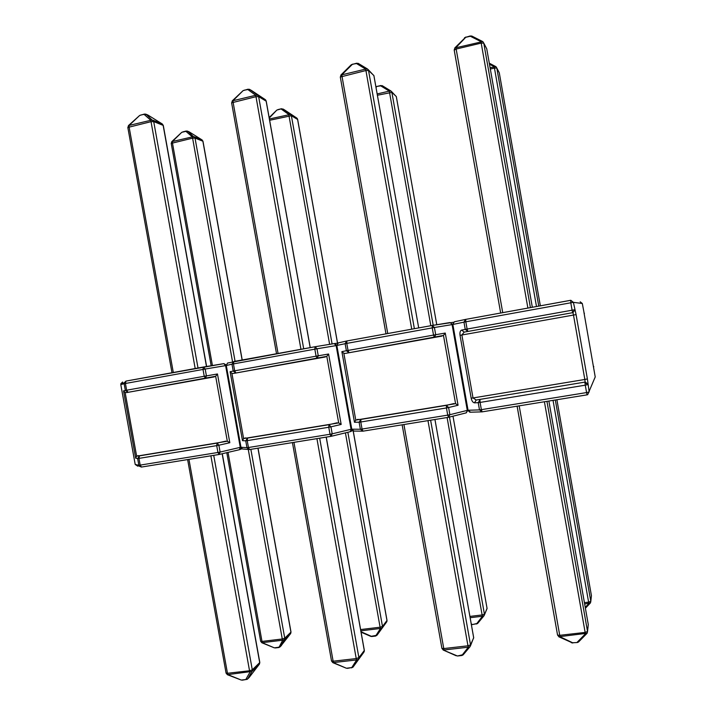 <?xml version="1.0" encoding="UTF-8"?>
<svg xmlns="http://www.w3.org/2000/svg" width="716" height="716" viewBox="0 0 716 716"><rect width="100%" height="100%" fill="white"/><g stroke="black" fill="none" stroke-linecap="round" stroke-linejoin="round"><path stroke-width="1.07" d="M471.173 398.194C471.835 401.05 472.936 402.598 474.475 402.84L476.221 400.011L473.016 397.953L584.82 379.48L573.489 315.058L461.874 334.999L464.201 332.108L572.952 312.632L464.201 332.108L461.596 330.094C460.2 330.685 459.681 332.43 460.039 335.33L461.874 334.999L473.016 397.953L471.173 398.194L460.039 335.33M454.714 48.053L482.745 41.573M464.496 37.76L465.74 37.295L455.967 47.569L456.164 49.055L502.722 312.641M527.889 308.077L480.946 41.617L470.26 36.212L472.05 36.176L482.289 41.349M490.084 67.68L495.884 66.651M587.102 633.257L558.766 636.748M519.19 405.856L559.724 635.325L560.046 636.748L572.621 642.753L571.368 642.753M586.673 633.696L578.895 641.625L577.212 642.234L585.402 633.866L544.411 401.765M590.423 602.935L584.65 603.973M340.852 75.082L365.67 69.085L367.594 69.049L368.534 70.508L414.376 328.698M351.153 64.87L352.156 64.547L341.863 74.759L341.988 76.227L387.741 333.54M411.736 329.181L365.67 69.085L356.461 63.518L358.376 63.482L367.362 68.906M377.162 93.93L389.298 91.111L391.025 91.057L391.876 92.382L433.189 325.297M430.808 325.708L389.298 91.111L380.706 85.839L382.425 85.786L390.838 90.941M382.165 85.643L376.876 86.403L376.025 87.513M345.389 353.4L343.85 353.283L355.771 420.095L455.573 403.672L443.473 335.437L345.389 353.4L442.014 336.09M445.262 333.065L458.061 405.247L448.61 407.529L449.881 414.707L467.297 410.375L452.1 324.599L434.415 327.507L435.695 334.703L445.262 333.065L443.473 335.437M458.061 405.247L455.573 403.672M343.85 353.283L341.872 351.637L346.383 350.742L345.121 343.689L336.851 345.47L351.78 429.188L360.381 429.251L359.119 422.207L354.465 422.252L341.872 351.637M355.771 420.095L354.465 422.252M471.235 623.878L472.408 624.585L477.796 623.278L483.882 615.903M476.471 624.039L482.45 616.234L484.079 615.67L487.05 608.332L452.986 416.193L487.023 608.17M443.15 650.003L456.217 655.775M403.922 424.525L443.768 648.571L441.906 648.365L443.338 650.092L457.461 655.999L463.386 654.576L469.893 646.843M430.62 420.202L470.519 644.883L470.143 646.548L468.336 647.201L444.153 649.958L443.768 648.571L467.96 645.805L427.971 420.632M232.208 100.911L255.737 95.282L257.733 95.219L265.224 99.587M242.966 90.762L233.022 100.688L233.076 102.137L278.059 353.462M300.953 349.301L255.737 95.282L247.888 89.563L249.875 89.509L257.733 95.219L258.637 96.642L303.7 348.808M310.18 347.627L266.128 101.001L265.242 99.605L251.244 90.314M269.404 118.981L290.553 114.408L296.737 118.033M337.513 343.197L297.588 119.33L296.782 118.051L284.207 109.691M329.629 344.351L288.763 114.479L281.298 109.101L283.08 109.029L290.553 114.408L291.376 115.706L332.09 343.94M276.734 110.183L269.234 118.059M233.362 373.466L231.903 373.349L243.601 438.568L338.686 422.914L326.8 356.335L233.362 373.466L325.413 356.971M328.608 354.017L341.174 424.436L330.944 426.834L332.188 433.833L351.064 429.305L336.135 345.604L317 348.781L318.253 355.798L328.608 354.017L326.8 356.335M341.174 424.436L338.686 422.914M231.903 373.349L230.113 371.702L233.219 371.076L231.975 364.184L226.292 365.5L240.961 447.24L246.966 447.688L245.731 440.814L242.482 440.644L230.113 371.702M243.601 438.568L242.482 440.644M361.079 632.174L370.825 636.39L376.992 635.235L386.658 621.944L376.992 635.235L375.73 635.978M360.998 631.718L371.783 636.515L375.614 636.059L380.473 628.469L382.165 627.905L382.487 626.419L386.971 620.486L353.167 430.951M332.466 662.246L346.401 668.243L351.243 667.643L353.113 666.99L363.943 652.097L358.537 659.275L356.658 659.928L333.575 662.56L333.137 661.208L356.228 658.568L316.92 438.631M128.433 125.595L150.79 120.288L152.848 120.199L162.299 123.993L147.926 115.043M139.593 115.527L129.086 125.452L129.086 126.884L173.308 372.499M195.182 368.525L150.79 120.288L144.176 114.444L146.225 114.363L153.716 121.595L198.019 368.006M171.751 141.67L192.38 136.89L194.224 136.792L202.091 139.951L189.203 131.878M232.548 361.849L192.38 136.89L185.963 131.404L187.789 131.314L195.02 138.072L235.063 361.276M181.685 132.388L172.404 141.535L172.422 142.842L212.428 365.527M126.526 392.601L125.13 392.475L136.631 456.173L227.321 441.244L215.65 376.258L126.526 392.601L214.326 376.876M217.467 373.976L229.818 442.721L218.881 445.218L220.107 452.056L240.272 447.348L225.603 365.625L205.188 369.044L206.414 375.891L217.467 373.976L215.65 376.258M229.818 442.721L227.321 441.244M125.13 392.475L123.519 390.855L125.345 390.453L124.128 383.722L120.789 384.608L135.208 464.46L138.85 465.257L137.633 458.544L135.673 458.186L123.519 390.855M136.631 456.173L135.673 458.186M261.546 642.386L274.335 647.846L278.56 647.273L281.397 645.626M228.037 452.387L261.993 641.42L260.669 641.312L261.886 642.771L274.335 647.846M275.257 647.953L278.927 647.515L282.695 640.202L284.44 639.639L280.296 646.709L279.079 647.434M280.287 646.718L290.589 633.633M227.044 674.266L241.292 680.075L245.821 679.493L247.754 678.849L249.132 677.488L259.344 664.215M249.096 677.524L247.745 678.857L251.96 671.429L227.957 674.588L227.464 673.282L249.535 670.758L210.88 455.815M461.596 330.094L465.248 329.396L463.959 322.155L452.852 324.464L468.058 410.259L479.496 409.892L478.216 402.669L474.475 402.84M588.096 384.107L587.389 378.916L584.82 379.48L585.169 382.075L476.221 400.011L585.169 382.075L588.096 384.107L589.17 391.974L586.583 392.565L587.084 394.847L587.711 394.659L587.093 394.847L482.083 411.861L481.376 409.659L586.583 392.565L585.276 385.172L480.096 402.428L481.376 409.659L479.496 409.892L482.056 411.861M454.588 321.735L465.579 319.399M570.464 300.335L465.516 319.417L463.959 322.155L465.821 321.806L465.722 319.372L570.813 300.299L570.786 302.787L465.821 321.806L467.109 329.056L572.093 310.198L570.786 302.787L573.4 302.349L575.011 309.733L572.952 312.632L573.489 315.058L576.076 314.601L575.011 309.733M587.711 394.659L595.22 376.92L584.059 313.071M570.813 300.299L573.4 302.349L582.305 303.486L584.211 313.563M576.076 314.601L587.389 378.916M469.66 412.139L467.852 410.205L452.673 324.509L454.383 321.779L452.664 324.5L449.979 322.567L452.673 324.509M532.328 307.271L486.755 48.822L483.765 43.103L530.413 307.611M465.848 37.008L454.964 47.775L454.195 49.977L500.663 313.017L454.204 50.129L456.164 49.055L481.152 43.112L483.765 43.103L482.897 41.689M471.656 35.97L465.74 37.295L470.358 35.925M486.128 47.623L486.773 48.912M540.347 305.813L499.267 72.737L496.806 68.029L538.763 306.099M536.49 306.511L494.452 68.074L490.317 69.04M496.018 66.749L496.806 68.029L494.452 68.074L494.264 66.713L489.467 64.198M498.694 71.654L499.276 72.799M546.943 401.354L587.532 631.494L588.284 624.576L548.868 401.041M517.104 406.187L557.558 635.083L559.724 635.325L585.097 632.425L587.532 631.494L587.201 633.105M572.621 642.753L577.356 642.52L572.621 642.753M588.266 624.486L588.149 625.793M555.321 399.993L590.807 601.342L591.425 595.649L556.896 399.743M584.417 602.648L588.606 602.138L553.038 400.369M585.24 607.32L588.883 603.463L588.606 602.138L590.807 601.342L590.503 602.809M591.416 595.578L591.309 596.759M593.582 367.201L593.564 366.717M593.716 366.413L593.618 367.451L593.698 366.44M584.417 313.536L583.943 312.561M594.423 378.889L595.22 376.92M585.276 385.172L587.872 384.599L584.927 382.55L585.276 385.172M470.609 412.174L467.861 410.25L466.223 412.864M582.305 303.486L580.184 301.803M480.096 402.428L479.971 399.823L478.216 402.669L480.096 402.428M574.697 309.742L572.093 310.198L572.63 312.65L574.697 309.742M467.109 329.056L465.248 329.396L467.861 331.418L467.109 329.056M368.105 69.524L373.922 75.69L418.699 327.91L373.877 75.52L368.534 70.508L365.804 70.562L340.297 77.015L385.978 333.853M356.72 63.196L351.332 64.691L341.04 74.894L340.324 77.176M352.415 64.225L358.054 63.303M391.491 91.487L396.333 96.651L436.769 324.715L396.297 96.526L391.876 92.382L377.395 95.255M376.974 86.439L380.903 85.517M346.911 340.95L432.213 325.458L346.911 340.95L346.777 343.376L348.039 350.437L433.52 335.088L432.249 327.892L345.121 343.689L346.616 341.031L338.31 342.875L336.762 345.506L338.31 342.875L346.741 340.995M449.979 322.567L432.285 325.44L434.415 327.507L432.249 327.892L432.213 325.458L453.452 322.281M467.852 410.205L466.044 412.917L448.86 417.213M448.458 417.312L362.976 431.166L362.054 429.054L447.724 415.128L446.444 407.95L360.792 422.001L362.054 429.054L360.381 429.251L362.976 431.166L448.493 417.312L447.724 415.128L449.881 414.707L448.493 417.312L466.313 412.837M357.168 419.486L360.918 419.415L446.39 405.346L453.971 403.538M434.344 337.424L435.695 334.703L433.52 335.088L434.344 337.424M349.023 352.702L348.039 350.437L346.383 350.742L349.023 352.702M448.61 407.529L446.39 405.346L446.444 407.95L448.61 407.529M360.918 419.415L359.119 422.207L360.792 422.001L360.918 419.415M362.94 431.166L353.776 431.086L351.672 429.144L349.99 431.757L331.311 436.268M354.071 431.086L351.681 429.179L336.753 345.497L336.135 345.604L334.22 343.59L315.085 346.732L334.318 343.582L336.726 345.166M449.469 417.07L484.419 614.149L482.119 614.946L447.097 417.535M469.911 616.413L482.119 614.946L482.45 616.234L470.143 617.711M487.077 608.537L484.401 614.946M477.545 623.564L472.479 624.513M457.461 655.999L461.838 655.507L468.336 647.201L467.96 645.805L470.519 644.883L473.697 637.84L434.943 419.504M434.952 419.504L473.679 637.652L470.502 645.751M402.15 424.821L441.879 648.195M310.243 347.618L266.227 101.207L258.637 96.642L255.809 96.732L231.617 102.818L276.528 353.74M251.039 90.198L248.103 89.187L243.1 90.637L232.351 100.768L231.644 102.961M244.174 90.207L249.41 89.276M337.558 343.188L297.659 119.483L291.376 115.706L269.628 120.279M284.028 109.584L281.486 108.734L277.844 109.638M269.144 117.576L276.85 110.067L281.621 108.76M233.819 361.499L315.085 346.732L317 348.781L233.443 363.907L234.687 370.807L316.078 356.183L314.825 349.166L315.022 346.75L227.563 363.039M330.953 436.348L249.571 449.541L248.452 447.518L330.022 434.263L328.769 427.255L247.217 440.635L248.452 447.518L246.966 447.688L248.533 449.478L249.571 449.541L331.007 436.348L330.022 434.263L332.188 433.833L331.007 436.348L350.115 431.73M336.806 345.497L351.717 429.117M244.935 437.968L247.557 438.076L328.957 424.678L337.164 422.78M317.125 358.421L318.253 355.798L316.078 356.183L317.125 358.421M235.877 372.973L234.687 370.807L233.219 371.076L235.877 372.973M330.944 426.834L328.957 424.678L328.769 427.255L330.944 426.834M233.443 363.907L233.792 361.508L231.975 364.184L233.443 363.907M247.557 438.076L245.731 440.814L247.217 440.635L247.557 438.076M334.193 343.599L337.719 343.17M226.292 365.5L227.518 363.048L226.292 365.509L225.603 365.625L223.884 363.63L226.22 364.99M249.517 449.55L242.5 448.995L240.952 447.178L240.272 447.348L239.377 449.72L219.356 454.418M351.753 429.475L350.178 431.712M243.413 449.066L242.5 448.995L240.925 447.231L226.247 365.509M243.368 449.057L242.751 449.013M347.851 432.276L382.487 626.419L380.098 627.216L345.416 432.867M360.613 629.561L380.098 627.216L380.473 628.469L360.837 630.823M353.221 430.969L386.989 620.307L386.658 621.944M319.667 438.183L358.886 657.646L364.292 650.504L326.174 437.127M293.963 442.345L333.137 661.208L331.508 660.877M351.583 667.894L356.658 659.928L356.228 658.568L358.886 657.646L358.537 659.275L352.764 667.366L347.403 668.368M326.236 437.118L364.31 650.262L363.943 652.097M206.485 366.511L163.15 125.363L153.716 121.595L150.799 121.72L127.824 127.466L171.983 372.732M163.293 125.452L162.299 123.984L147.988 115.088L144.48 114.05L139.692 115.437L128.531 125.497L127.842 127.6M162.299 123.993L163.32 125.577L206.611 366.494M140.775 115.016L145.617 114.086M147.988 115.088L146.064 114.265M242.115 359.996L202.879 141.204L195.02 138.072L192.416 138.206L171.214 143.379L211.157 365.742M202.986 141.276L202.091 139.951L189.257 131.914L186.223 131.028L182.777 131.896M202.091 139.951L203.004 141.374L242.214 359.978M187.234 131.055L181.783 132.299L171.84 141.58L171.231 143.477M187.646 131.225L189.257 131.914M125.989 381.091L223.884 363.63L203.469 367.013L205.188 369.044L125.425 383.481L126.634 390.211L204.23 376.276L203.004 369.42L203.407 367.031L125.989 381.091L124.136 382.863L125.989 381.091L125.425 383.481L124.128 383.722L124.136 382.863L120.798 383.758L122.624 382.022M219.033 454.481L141.464 467.056L140.166 465.114L217.933 452.476L216.706 445.638L138.949 458.392L140.166 465.114L138.85 465.257L138.976 465.704L141.464 467.056L219.105 454.481L217.933 452.476L220.107 452.056L219.105 454.481L239.466 449.693M137.902 455.6L139.495 455.859L217.1 443.088L225.871 441.11M205.483 378.415L206.414 375.891L204.23 376.276L205.483 378.415M128.012 392.287L126.634 390.211L125.345 390.453L128.012 392.287M218.881 445.218L217.1 443.088L216.706 445.638L218.881 445.218M139.495 455.859L137.633 458.544L138.949 458.392L139.495 455.859M120.789 384.608L135.208 464.424M141.392 467.065L135.208 464.46L137.821 466.205M241.059 447.697L239.511 449.684M250.86 449.335L284.744 638.189L290.929 632.156L257.93 448.189M258.029 448.171L290.982 631.942L290.624 633.588L284.44 639.639L284.744 638.189L282.274 638.985L282.695 640.202L262.423 642.637L261.993 641.42L282.274 638.985L248.264 449.46M226.784 452.682L260.651 641.205M213.726 455.349L252.292 669.836L259.702 662.613L222.166 453.765M188.952 459.368L227.464 673.282L226.059 672.995M222.291 453.729L259.783 662.327L259.38 664.171L251.96 671.429L252.292 669.836L249.535 670.758L250.018 672.082L245.821 679.493L247.754 678.849M495.526 66.463L489.288 63.196M572.764 643.04L559.026 636.873L557.558 635.083L517.122 406.187M577.356 642.52L578.519 642.019M590.082 603.293L585.402 608.242M587.084 394.847L482.083 411.861L470.206 412.21L467.861 410.25L452.673 324.5L454.383 321.779L465.722 319.372M461.838 655.507L463.064 654.934M266.2 101.063L265.636 99.954M297.641 119.375L297.149 118.382M350.706 431.471L352.576 430.629M370.825 636.39L371.783 636.515M386.935 621.363L387.007 620.423M292.432 442.595L331.535 661.038L332.922 662.694L346.401 668.243M364.247 651.471L364.337 650.414M239.842 449.567L241.999 448.771M290.705 633.463L291 632.049M187.628 459.582L226.077 673.138L227.428 674.723L241.292 680.075M259.46 664.045L259.801 662.461M247.28 679.314L242.241 680.182"/></g></svg>

